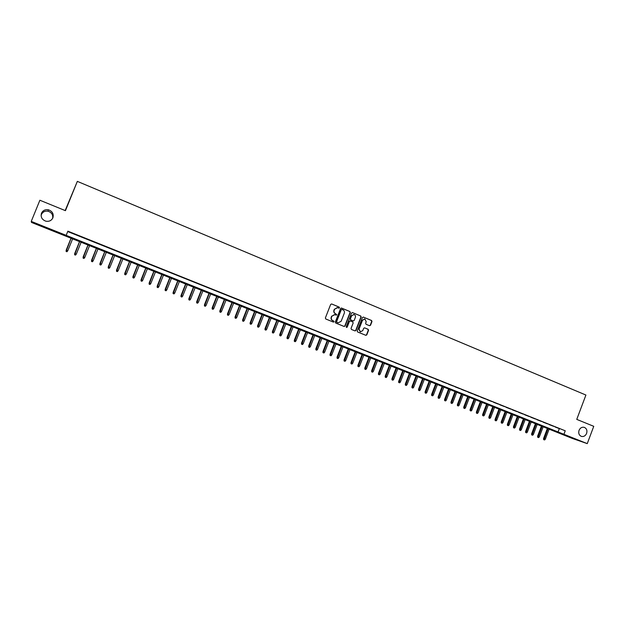 <?xml version="1.0" encoding="UTF-8"?>
<svg xmlns="http://www.w3.org/2000/svg" width="625" height="625" viewBox="0 0 625 625"><rect width="100%" height="100%" fill="white"/><g stroke="black" fill="none" stroke-linecap="round" stroke-linejoin="round"><path stroke-width="0.94" d="M339.516 307.828L339.219 307.094L331.672 303.969L330.664 304.422L325.375 317.961L325.797 319L333.422 322.109L334.07 321.766L333.781 321.039L332.805 320.641C331.477 319.93 331.031 318.82 331.461 317.305L331.898 316.18L334.852 314.625L336.148 315.133L336.797 314.789L335.523 313.664C334.203 312.953 333.758 311.836 334.188 310.328L334.625 309.203L337.547 307.641L338.875 308.164L339.516 307.828M338.789 308.133L339.266 307.781L338.969 307.047L331.672 303.969M333.32 322.07L333.828 321.711L332.805 320.641M336.055 315.102L336.547 314.742L335.523 313.664M579.047 430.344C578.25 433.25 579.023 435.266 581.367 436.391C583.695 436.898 585.453 435.906 586.617 433.398C587.414 430.477 586.633 428.453 584.266 427.344C581.953 426.852 580.211 427.852 579.047 430.344M41.484 213.203C40.484 217.055 41.953 219.719 45.891 221.195C49.148 221.734 51.484 220.609 52.898 217.812C53.898 213.875 52.375 211.195 48.32 209.781C45.133 209.328 42.859 210.469 41.484 213.203M52.648 218.352C53.172 214.781 51.625 212.398 48.008 211.219C44.93 210.781 42.727 211.883 41.398 214.523L41.086 215.617M369.547 325.711L370.531 325.258L371.984 321.516L371.578 320.492L363.305 317.078L362.406 317.555L357.203 330.938L357.617 331.969L365.891 335.336L366.805 334.852L368.555 330.328L368.156 329.305L364.578 327.844L363.672 328.328L362.797 330.57L360.352 331.867L359.07 329.047L362.5 320.242L364.898 318.953L366.211 321.781L365.648 323.242L366.047 324.273L369.547 325.711L370.258 325.195L371.703 321.461L371.305 320.438L363.398 317.102M31.25 221.398L39.883 200.234L65.438 210.672L77.344 181.375L585.914 395.039L576.758 419.383L593.75 426.32L587.258 443.625L572.328 438.438L31.508 222.445L31.25 221.398L587.258 443.625M67.711 231.555L565.234 430.797L67.875 231.164L66.172 235.352M565.234 430.797L563.914 434.297M350.312 312.555L349.898 311.516L341.484 308.039L340.578 308.523L335.312 322.008L335.734 323.047L344.148 326.477L345.07 325.992L350.312 312.555L349.641 311.469L341.297 308.016M352.531 312.609L360.781 316.023L361.188 317.055L355.984 330.438L355.062 330.922L351.461 329.461L351.047 328.43L353.164 322.984L352.758 321.953L350.328 320.961L349.414 321.445L347.203 327.117L346.555 327.461L346.219 326.719L351.539 313.062L352.445 312.578L360.781 316.023M76.812 234.977L71.523 232.93L76.812 234.977M85.453 238.445L80.18 236.406L85.453 238.445M94.047 241.891L88.781 239.859L94.047 241.891M102.586 245.32L97.336 243.289L102.586 245.32M111.078 248.727L105.836 246.695L111.078 248.727M119.516 252.109L114.289 250.086L119.516 252.109M127.906 255.477L122.688 253.461L127.906 255.477M136.242 258.828L131.039 256.812L136.242 258.828M144.531 262.148L139.336 260.141L144.531 262.148M152.773 265.461L147.586 263.453L152.773 265.461M160.961 268.742L155.789 266.742L160.961 268.742M169.102 272.016L163.945 270.016L169.102 272.016M177.203 275.266L172.055 273.273L177.203 275.266M185.25 278.492L180.117 276.508L185.25 278.492M193.25 281.703L188.125 279.719L193.25 281.703M201.203 284.898L196.094 282.914L201.203 284.898M209.117 288.07L204.016 286.094L209.117 288.07M216.977 291.227L211.891 289.258L216.977 291.227M224.797 294.367L219.719 292.398L224.797 294.367M232.57 297.484L227.508 295.523L232.57 297.484M240.297 300.586L235.242 298.625L240.297 300.586M247.984 303.672L242.937 301.719L247.984 303.672M255.625 306.734L250.594 304.789L255.625 306.734M263.227 309.789L258.203 307.844L263.227 309.789M270.781 312.82L265.766 310.875L270.781 312.82M278.297 315.836L273.289 313.898L278.297 315.836M285.766 318.828L280.773 316.898L285.766 318.828M293.195 321.812L288.211 319.883L293.195 321.812M300.578 324.773L295.609 322.852L300.578 324.773M307.93 327.727L302.969 325.805L307.93 327.727M315.234 330.656L310.281 328.742L315.234 330.656M322.492 333.57L317.555 331.656L322.492 333.57M329.719 336.469L324.797 334.562L329.719 336.469M336.906 339.352L331.992 337.453L336.906 339.352M344.047 342.219L339.141 340.32L344.047 342.219M351.156 345.07L346.258 343.18L351.156 345.07M358.227 347.906L353.336 346.016L358.227 347.906M365.25 350.727L360.375 348.844L365.25 350.727M372.242 353.531L367.375 351.648L372.242 353.531M379.195 356.328L374.344 354.445L379.195 356.328M386.109 359.102L381.266 357.227L386.109 359.102M392.984 361.859L388.156 359.984L392.984 361.859M399.828 364.602L395.008 362.734L399.828 364.602M406.633 367.336L401.82 365.469L406.633 367.336M413.398 370.055L408.594 368.188L413.398 370.055M420.133 372.75L415.336 370.898L420.133 372.75M426.828 375.438L422.047 373.586L426.828 375.438M433.484 378.109L428.711 376.266L433.484 378.109M440.109 380.773L435.352 378.93L440.109 380.773M446.703 383.414L441.945 381.578L446.703 383.414M453.258 386.047L448.516 384.211L453.258 386.047M459.781 388.664L455.047 386.828L459.781 388.664M466.266 391.266L461.539 389.438L466.266 391.266M472.719 393.859L468 392.031L472.719 393.859M479.133 396.43L474.43 394.609L479.133 396.43M485.523 398.992L480.828 397.172L485.523 398.992M491.875 401.547L487.188 399.727L491.875 401.547M498.195 404.078L493.516 402.266L498.195 404.078M504.484 406.602L499.812 404.797L504.484 406.602M510.734 409.117L506.078 407.312L510.734 409.117M516.961 411.609L512.312 409.812L516.961 411.609M523.148 414.094L518.516 412.297L523.148 414.094M529.312 416.57L524.68 414.773L529.312 416.57M535.438 419.023L530.82 417.234L535.438 419.023M541.531 421.477L536.922 419.688L541.531 421.477M547.602 423.906L543 422.125L547.602 423.906M553.633 426.328L549.047 424.547L553.633 426.328M555.062 426.961L559.641 428.742L555.062 426.961M77.344 181.375L65.172 210.562M559.273 428.781L557.969 432.242M337.242 307.578L334.625 309.203M335.273 313.609C333.953 312.898 333.508 311.789 333.938 310.281L334.383 309.156M334.578 314.562L331.898 316.18M332.555 320.586C331.234 319.875 330.789 318.766 331.219 317.25L331.656 316.125M344.055 326.438L344.82 325.93L350.047 312.5M341.945 309.438L341.25 309.758L336.633 321.594L336.922 322.32L338.188 322.82L341.148 321.266L344.297 313.188C344.727 311.68 344.281 310.578 342.969 309.859L341.945 309.438M341.695 309.391L341.25 309.758M338.164 322.812L336.672 322.258L336.383 321.531L340.992 309.711M354.961 330.883L355.719 330.375L360.922 317L360.516 315.969M350.148 320.93L349.156 321.391L347.203 327.117M346.453 327.414L346.945 327.055M355.367 317.344C355.727 315.961 355.289 315.016 354.031 314.5L351.617 315.797L350.398 318.914L350.812 319.945L353.242 320.938L354.156 320.453L355.367 317.344M353.773 314.445L351.617 315.797M352.898 320.852L350.555 319.891L350.141 318.859L351.352 315.742M364.633 318.898L362.5 320.242M360.234 331.836L358.805 328.984L362.227 320.188M365.781 335.289L366.531 334.781L368.289 330.266L367.883 329.242L364.648 327.867M66.094 251.398L66.945 251.734L66.094 251.398L66.172 250.203L67.75 250.805L72.727 238.539M66.117 251.398L71.188 237.922M66.172 250.203L71.156 237.906M66.945 251.734L67.75 250.805M74.617 254.758L75.5 255.094L74.617 254.758L74.688 253.57L76.281 254.172L81.234 241.938M74.648 254.758L79.703 241.328M74.688 253.57L79.656 241.305M76.281 254.172L75.5 255.094M83.086 258.094L83.977 258.438L83.086 258.094L83.164 256.906L84.758 257.516L89.688 245.312M83.125 258.102L88.172 244.711M83.164 256.906L88.109 244.68M84.758 257.516L83.977 258.438M91.516 261.414L92.398 261.758L91.516 261.414L91.578 260.227L93.18 260.836L98.094 248.672M91.562 261.422L96.586 248.07M91.578 260.227L96.508 248.039M93.18 260.836L92.398 261.758M99.883 264.719L100.773 265.055L99.883 264.719L99.953 263.531L101.555 264.141L106.445 252.008M99.938 264.727L104.945 251.414M99.953 263.531L104.859 251.375M101.555 264.141L100.773 265.055M108.211 268L109.102 268.336L108.211 268L108.273 266.812L109.883 267.43L114.758 255.328M108.273 268.008L113.266 254.734M108.273 266.812L113.164 254.688M109.883 267.43L109.102 268.336M116.484 271.258L117.383 271.602L116.484 271.258L116.547 270.078L118.156 270.695L123.016 258.625M116.555 271.273L121.531 258.031M116.547 270.078L121.414 257.992M118.156 270.695L117.383 271.602M124.711 274.5L125.609 274.844L124.711 274.5L124.773 273.328L126.391 273.938L131.227 261.906M124.789 274.523L129.75 261.32M124.773 273.328L129.617 261.266M126.391 273.938L125.609 274.844M132.891 277.727L133.789 278.07L132.891 277.727L132.953 276.555L134.57 277.172L139.383 265.164M132.977 277.75L137.922 264.586M132.953 276.555L137.781 264.523M134.57 277.172L133.789 278.07M141.023 280.93L141.93 281.273L141.023 280.93L141.078 279.758L142.703 280.375L147.5 268.406M141.117 280.953L146.047 267.828M141.078 279.758L145.891 267.766M142.703 280.375L141.93 281.273M149.109 284.117L150.016 284.461L149.109 284.117L149.164 282.945L150.789 283.57L155.57 271.633M149.211 284.141L154.117 271.055M149.164 282.945L153.953 270.984M150.789 283.57L150.016 284.461M157.148 287.281L158.055 287.633L157.148 287.281L157.203 286.117L158.828 286.742L163.586 274.836M157.25 287.312L162.148 274.258M157.203 286.117L161.969 274.188M158.828 286.742L158.055 287.633M165.141 290.438L166.047 290.781L165.141 290.438L165.188 289.273L166.82 289.891L171.562 278.023M165.25 290.469L170.133 277.453M165.188 289.273L169.945 277.375M166.82 289.891L166.047 290.781M173.086 293.562L174 293.914L173.086 293.562L173.133 292.406L174.773 293.031L179.492 281.188M173.203 293.602L178.07 280.625M173.133 292.406L177.867 280.539M174.773 293.031L174 293.914M180.992 296.68L181.898 297.031L180.992 296.68L181.031 295.523L182.672 296.148L187.375 284.344M181.109 296.719L185.961 283.773M181.031 295.523L185.75 283.688M182.672 296.148L181.898 297.031M188.844 299.773L189.758 300.125L188.844 299.773L188.883 298.617L190.531 299.25L195.219 287.469M188.977 299.812L193.812 286.906M188.883 298.617L193.586 286.82M190.531 299.25L189.758 300.125M196.656 302.852L197.57 303.203L196.656 302.852L196.695 301.703L198.344 302.328L203.016 290.586M196.797 302.898L201.609 290.023M196.695 301.703L201.375 289.93M198.344 302.328L197.57 303.203M204.422 305.914L205.344 306.266L204.422 305.914L204.461 304.766L206.109 305.391L210.766 293.68M204.57 305.961L209.367 293.125M204.461 304.766L209.125 293.023M206.109 305.391L205.344 306.266M212.148 308.961L213.07 309.312L212.148 308.961L212.18 307.812L213.836 308.438L218.469 296.758M212.297 309.008L217.086 296.211M212.18 307.812L216.828 296.102M213.836 308.438L213.07 309.312M219.828 311.984L220.75 312.336L219.828 311.984L219.859 310.836L221.516 311.469L226.133 299.82M219.984 312.031L224.758 299.273M219.859 310.836L224.484 299.164M221.516 311.469L220.75 312.336M227.461 314.992L228.383 315.344L227.461 314.992L227.492 313.852L229.156 314.484L233.75 302.867M227.625 315.047L232.383 302.32M227.492 313.852L232.102 302.211M229.156 314.484L228.383 315.344M235.055 317.984L235.984 318.344L235.055 317.984L235.086 316.844L236.75 317.484L241.328 305.891M235.227 318.039L239.969 305.352M235.086 316.844L239.68 305.234M236.75 317.484L235.984 318.344M242.609 320.961L243.531 321.32L242.609 320.961L242.633 319.82L244.297 320.461L248.867 308.906M242.781 321.023L247.508 308.359M242.633 319.82L247.211 308.242M244.297 320.461L243.531 321.32M250.117 323.922L251.047 324.273L250.117 323.922L250.141 322.781L251.812 323.422L256.359 311.898M250.297 323.984L255.008 311.359M250.141 322.781L254.695 311.234M251.812 323.422L251.047 324.273M257.586 326.867L258.516 327.219L257.586 326.867L257.609 325.727L259.281 326.367L263.805 314.875M257.773 326.93L262.469 314.336M257.609 325.727L262.148 314.211M259.281 326.367L258.516 327.219M265.016 329.789L265.945 330.148L265.016 329.789L265.031 328.656L266.703 329.297L271.219 317.836M265.203 329.859L269.891 317.305M265.031 328.656L269.555 317.172M266.703 329.297L265.945 330.148M272.398 332.703L273.328 333.062L272.398 332.703L272.414 331.57L274.094 332.211L278.586 320.781M272.594 332.766L277.266 320.25M272.414 331.57L276.922 320.109M274.094 332.211L273.328 333.062M279.742 335.594L280.672 335.953L279.742 335.594L279.758 334.469L281.438 335.109L285.914 323.703M279.945 335.664L284.602 323.18M279.758 334.469L284.242 323.039M281.438 335.109L280.672 335.953M287.047 338.477L287.984 338.836L287.047 338.477L287.055 337.352L288.742 337.992L293.203 326.617M287.25 338.547L291.891 326.094M287.055 337.352L291.531 325.945M288.742 337.992L287.984 338.836M294.312 341.336L295.242 341.695L294.312 341.336L294.32 340.211L296.008 340.859L300.453 329.516M294.523 341.414L299.148 328.992M294.32 340.211L298.773 328.844M296.008 340.859L295.242 341.695M301.531 344.188L302.469 344.547L301.531 344.188L301.539 343.062L303.227 343.711L307.656 332.391M301.75 344.258L306.367 331.875M301.539 343.062L305.984 331.719M303.227 343.711L302.469 344.547M308.719 347.016L309.656 347.375L308.719 347.016L308.727 345.898L310.414 346.547L314.828 335.258M308.938 347.094L313.539 334.742M308.727 345.898L313.148 334.586M310.414 346.547L309.656 347.375M315.867 349.828L316.805 350.195L315.867 349.828L315.867 348.719L317.562 349.367L321.961 338.102M316.094 349.914L320.68 337.594M315.867 348.719L320.273 337.43M317.562 349.367L316.805 350.195M322.969 352.633L323.914 352.992L322.969 352.633L322.977 351.516L324.672 352.164L329.047 340.938M323.203 352.711L327.773 340.43M322.977 351.516L327.367 340.266M324.672 352.164L323.914 352.992M330.039 355.422L330.984 355.781L330.039 355.422L330.039 354.305L331.734 354.953L336.102 343.758M330.281 355.5L334.836 343.25M330.039 354.305L334.414 343.078M331.734 354.953L330.984 355.781M337.07 358.188L338.016 358.555L337.07 358.188L337.07 357.078L338.766 357.727L343.117 346.555M337.312 358.273L341.859 346.055M337.07 357.078L341.43 345.883M338.766 357.727L338.016 358.555M344.062 360.945L345.008 361.305L344.062 360.945L344.062 359.836L345.758 360.492L350.094 349.344M344.312 361.031L348.844 348.844M344.062 359.836L348.406 348.672M345.758 360.492L345.008 361.305M351.016 363.688L351.961 364.047L351.016 363.688L351.016 362.578L352.719 363.234L357.039 352.117M351.273 363.773L355.789 351.617M351.016 362.578L355.344 351.438M352.719 363.234L351.961 364.047M357.938 366.414L358.883 366.773L357.938 366.414L357.93 365.312L359.633 365.961L363.938 354.875M358.195 366.5L362.695 354.383M357.93 365.312L362.242 354.195M359.633 365.961L358.883 366.773M364.82 369.125L365.766 369.484L364.82 369.125L364.805 368.023L366.516 368.68L370.805 357.617M365.078 369.219L369.57 357.125M364.805 368.023L369.109 356.938M366.516 368.68L365.766 369.484M371.664 371.82L372.609 372.188L371.664 371.82L371.648 370.719L373.359 371.375L377.633 360.344M371.93 371.914L376.406 359.859M371.648 370.719L375.93 359.664M373.359 371.375L372.609 372.188M378.469 374.5L379.422 374.867L378.469 374.5L378.453 373.406L380.172 374.062L384.43 363.062M378.742 374.602L383.203 362.57M378.453 373.406L382.727 362.383M380.172 374.062L379.422 374.867M385.242 377.172L386.195 377.539L385.242 377.172L385.227 376.078L386.945 376.734L391.188 365.758M385.516 377.273L389.969 365.273M385.227 376.078L389.477 365.078M386.945 376.734L386.195 377.539M391.977 379.828L392.93 380.195L391.977 379.828L391.961 378.734L393.68 379.391L397.906 368.445M392.258 379.93L396.695 367.961M391.961 378.734L396.195 367.766M393.68 379.391L392.93 380.195M398.68 382.469L399.633 382.836L398.68 382.469L398.664 381.375L400.383 382.039L404.594 371.117M398.961 382.57L403.391 370.633M398.664 381.375L402.883 370.43M400.383 382.039L399.633 382.836M405.344 385.094L406.297 385.461L405.344 385.094L405.328 384.008L407.047 384.664L411.242 373.773M405.633 385.203L410.047 373.297M405.328 384.008L409.531 373.086M407.047 384.664L406.297 385.461M411.977 387.711L412.93 388.078L411.977 387.711L411.953 386.625L413.672 387.281L417.859 376.414M412.266 387.812L416.672 375.938M411.953 386.625L416.148 375.734M413.672 387.281L412.93 388.078M418.57 390.305L419.531 390.672L418.57 390.305L418.547 389.227L420.273 389.883L424.438 379.047M418.867 390.414L423.258 378.57M418.547 389.227L422.727 378.359M420.273 389.883L419.531 390.672M425.133 392.891L426.094 393.258L425.133 392.891L425.109 391.812L426.836 392.477L430.984 381.664M425.437 393L429.812 381.188M425.109 391.812L429.273 380.977M426.836 392.477L426.094 393.258M431.656 395.469L432.617 395.836L431.656 395.469L431.633 394.383L433.359 395.047L437.5 384.266M431.969 395.578L436.328 383.797M431.633 394.383L435.781 383.578M433.359 395.047L432.617 395.836M438.156 398.023L439.117 398.391L438.156 398.023L438.125 396.945L439.852 397.609L443.977 386.852M438.469 398.141L442.812 386.383M438.125 396.945L442.258 386.164M439.852 397.609L439.117 398.391M444.609 400.57L445.578 400.938L444.609 400.57L444.586 399.492L446.312 400.156L450.43 389.43M444.93 400.688L449.266 388.961M444.586 399.492L448.703 388.742M446.312 400.156L445.578 400.938M451.039 403.102L452 403.477L451.039 403.102L451.008 402.031L452.742 402.695L456.836 391.984M451.359 403.219L455.688 391.531M451.008 402.031L455.117 391.297M452.742 402.695L452 403.477M457.438 405.625L458.398 405.992L457.438 405.625L457.398 404.555L459.133 405.219L463.219 394.539M457.758 405.742L462.07 394.078M457.398 404.555L461.492 393.852M459.133 405.219L458.398 405.992M463.797 408.133L464.758 408.5L463.797 408.133L463.758 407.062L465.5 407.727L469.562 397.07M464.125 408.25L468.422 396.617M463.758 407.062L467.844 396.383M465.5 407.727L464.758 408.5M470.125 410.625L471.086 410.992L470.125 410.625L470.086 409.555L471.828 410.227L475.883 399.594M470.453 410.742L474.742 399.141M470.086 409.555L474.156 398.906M471.828 410.227L471.086 410.992M476.422 413.102L477.383 413.477L476.422 413.102L476.383 412.039L478.117 412.711L482.164 402.102M476.758 413.227L481.031 401.656M476.383 412.039L480.438 401.414M478.117 412.711L477.383 413.477M482.68 415.57L483.648 415.945L482.68 415.57L482.648 414.508L484.383 415.18L488.414 404.602M483.023 415.695L487.289 404.156M482.648 414.508L486.68 403.914M484.383 415.18L483.648 415.945M488.914 418.031L489.883 418.398L488.914 418.031L488.875 416.969L490.617 417.641L494.633 407.086M489.258 418.156L493.516 406.641M488.875 416.969L492.898 406.391M490.617 417.641L489.883 418.398M495.117 420.477L496.086 420.844L495.117 420.477L495.078 419.414L496.82 420.086L500.82 409.555M495.461 420.602L499.703 409.117M495.078 419.414L499.086 408.867M496.82 420.086L496.086 420.844M501.281 422.906L502.25 423.273L501.281 422.906L501.242 421.852L502.984 422.516L506.977 412.016M501.641 423.031L505.867 411.578M501.242 421.852L505.242 411.32M502.984 422.516L502.25 423.273M507.422 425.32L508.391 425.695L507.422 425.32L507.383 424.273L509.125 424.937L513.102 414.461M507.781 425.453L512 414.023M507.383 424.273L511.359 413.773M509.125 424.937L508.391 425.695M513.531 427.727L514.5 428.102L513.531 427.727L513.484 426.68L515.234 427.352L519.195 416.898M513.891 427.859L518.094 416.461M513.484 426.68L517.453 416.203M515.234 427.352L514.5 428.102M519.609 430.125L520.578 430.5L519.609 430.125L519.562 429.078L521.305 429.75L525.258 419.32M519.969 430.258L524.164 418.883M519.562 429.078L523.516 418.625M521.305 429.75L520.578 430.5M525.656 432.508L526.625 432.883L525.656 432.508L525.602 431.461L527.352 432.133L531.289 421.727M526.023 432.641L530.203 421.297M525.602 431.461L529.547 421.039M527.352 432.133L526.625 432.883M531.672 434.875L532.641 435.25L531.672 434.875L531.617 433.836L533.367 434.508L537.289 424.125M532.039 435.016L536.211 423.695M531.617 433.836L535.555 423.43M533.367 434.508L532.641 435.25M537.656 437.234L538.625 437.609L537.656 437.234L537.602 436.195L539.352 436.867L543.266 426.516M538.031 437.375L542.188 426.086M537.602 436.195L541.523 425.82M539.352 436.867L538.625 437.609M543.609 439.586L544.586 439.961L543.609 439.586L543.562 438.547L545.312 439.219L549.211 428.891M543.992 439.727L548.141 428.461M543.562 438.547L547.469 428.195M545.312 439.219L544.586 439.961M48.008 211.219L48.32 209.781"/></g></svg>
